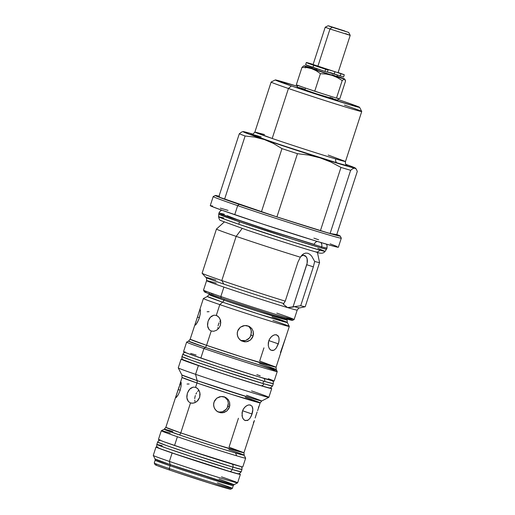 <?xml version="1.0" encoding="UTF-8"?>
<svg xmlns="http://www.w3.org/2000/svg" width="515" height="515" viewBox="0 0 515 515"><rect width="100%" height="100%" fill="white"/><g stroke="black" fill="none" stroke-linecap="round" stroke-linejoin="round"><path stroke-width="0.77" d="M242.674 466.931L241.239 466.648L241.973 467.832L241.966 469.487L241.2 471.83L239.353 473.613C237.563 473.839 239.153 474.096 229.394 471.386L175.016 453.895C157.551 447.606 156.219 448.179 156.843 444.419A44.348 0.901 18 0 0 185.104 454.494A44.348 0.901 18 0 0 232.188 469.48A44.348 0.901 18 0 0 241.2 471.83L232.188 469.48A2.71 2.144 106.5 0 1 229.439 471.399A2.71 2.144 -73.5 0 0 232.188 469.48L232.947 467.137L241.966 469.487A44.348 0.901 -162 0 1 232.947 467.137A44.348 0.901 -162 0 1 185.864 452.151A44.348 0.901 -162 0 1 157.603 442.076L166.744 445.636L192.784 454.442L232.947 467.137A2.71 2.144 -73.5 0 0 232.188 464.086A2.71 2.144 106.5 0 1 232.947 467.137L232.188 469.48L192.024 456.786L165.978 447.979L156.843 444.419L162.103 445.675M326.375 244.168L327.07 245.61L327.012 248.114L321.65 246.891A4.352 3.927 105.5 0 1 321.173 247.921L326.523 249.144A56.682 1.152 -162 0 1 321.173 247.921A56.682 1.152 -162 0 1 239.308 221.759A56.682 1.152 -162 0 1 218.708 214.118L239.308 221.759L238.921 224.289L239.308 221.759L293.067 239.385L321.173 247.921A4.352 3.927 -74.5 0 0 321.65 246.891L327.012 248.114L326.523 249.144L325.087 251.352L319.809 250.142A4.004 3.618 105.5 0 1 315.798 251.919A4.004 3.618 -74.5 0 0 319.809 250.142A56 1.139 18 0 0 325.087 251.352C323.51 253.638 320.394 253.818 315.74 251.899C304.307 248.758 270.427 237.994 246.64 229.948L220.581 220.472C219.789 220.439 219.12 219.19 218.572 216.738A56 1.139 18 0 0 238.921 224.289A56 1.139 18 0 0 319.809 250.142L292.037 241.709L238.921 224.289L223.092 218.688L218.572 216.738L223.858 217.942M317.807 248.365L325.087 251.352M227.192 215.682L237.37 219.641L269.036 230.302L314.195 244.393A4.352 3.927 105.5 0 1 317.24 241.432M320.793 242.507A4.352 3.927 105.5 0 1 321.65 246.891A4.352 3.927 -74.5 0 0 320.793 242.507M221.759 210.172L220.375 210.905L218.92 212.991L221.521 214.221L268.321 230.257L321.65 246.891L268.321 230.257L230.932 217.671L218.92 212.991L224.282 214.214M264.568 134.563L254.886 132.046L272.197 138.471C298.945 147.612 329.053 157.024 335.812 158.961A3.283 2.594 -73.5 0 0 337.254 162.927L285.085 146.35L256.09 136.391L250.927 134.125L269.248 141.026L304.938 152.839L337.254 162.927L345.597 165.27L347.419 165.65L346.647 165.09L345.507 165.251L337.254 162.927A3.283 2.594 106.5 0 1 335.812 158.961L345.494 161.485L328.184 155.054M276.825 313.114A47.638 0.966 -162 0 1 294.123 319.558L297.207 310.101A47.638 0.966 -162 0 1 287.524 307.577L294.31 306.65A49.279 1.004 18 0 0 299.601 307.931A49.279 1.004 18 0 1 294.31 306.65L292.977 307.082L306.74 264.723L313.345 266.854L300.715 305.73A54.204 1.101 18 0 0 305.208 306.721L319.564 262.547A54.204 1.101 -162 0 1 314.671 261.446L313.345 266.854L300.715 305.73L294.31 306.65L300.715 305.73A54.204 1.101 -162 0 0 305.17 306.747L299.608 307.931C299.299 307.532 298.5 308.26 297.207 310.101A47.638 0.966 -162 0 1 287.524 307.577A47.638 0.966 -162 0 1 223.909 287.093A47.638 0.966 -162 0 1 206.599 280.662A47.638 0.966 -162 0 1 216.281 283.186M209.373 293.383L208.981 294.586L223.903 300.129A3.283 2.015 -71.1 0 1 222.622 302.17L207.358 296.486A42.024 0.856 -162 0 0 222.622 302.17L219.802 304.616L222.622 302.17A3.283 2.015 108.9 0 0 223.903 300.129L224.257 299.048L223.903 300.129L258.427 311.498L287.093 319.97L287.286 322.454A42.024 0.856 -162 0 1 265.032 316.049A42.024 0.856 -162 0 1 222.622 302.17L258.343 313.931L287.286 322.454A42.024 0.856 -162 0 0 272.017 316.802M217.781 316.171L219.416 317.916L220.581 320.697L220.349 325.428L218.843 328.242L216.532 330.276L213.841 331.242L211.227 331.01L206.567 345.333A45.172 0.921 18 0 1 190.157 339.237L206.567 345.333A3.283 2.015 -71.1 0 1 205.285 347.374L188.535 341.136A46.131 0.94 -162 0 0 205.285 347.374L203.94 348.546L205.285 347.374A3.283 2.015 108.9 0 0 206.567 345.333L211.227 331.01L209.129 329.626L207.848 327.302L207.494 324.366L208.06 321.238L209.431 318.386L211.427 316.262L213.815 315.199L216.3 315.392L219.802 304.616A45.172 0.921 -162 0 1 203.386 298.52A45.172 0.921 18 0 0 219.802 304.616L216.3 315.392L217.143 315.766M191.464 403.181L190.499 402.949L180.765 432.89A3.283 2.015 -71.1 0 1 179.484 434.93A3.283 2.015 108.9 0 0 180.765 432.89A41.065 0.837 18 0 1 165.843 427.347L180.765 432.89L190.499 402.949L188.406 401.565L187.138 399.241L186.803 396.312L187.376 393.183L188.748 390.331L190.724 388.201L193.093 387.138L195.571 387.325L196.975 382.999A41.065 0.837 -162 0 1 182.053 377.456L181.859 374.972A42.024 0.856 18 0 0 197.129 380.624L195.565 374.315L198.41 365.566A47.638 0.966 -162 0 1 181.1 359.142L178.254 367.884A47.638 0.966 18 0 0 195.565 374.315A47.638 0.966 -162 0 1 178.261 367.91L181.859 374.972L197.129 380.624A3.283 2.015 -71.1 0 1 196.975 382.999L182.053 377.456L180.089 383.521M228.879 449.563A42.024 0.856 -162 0 1 244.149 455.215A42.024 0.856 -162 0 1 235.606 453.007A42.024 0.856 -162 0 1 179.484 434.93L164.227 429.246A42.024 0.856 -162 0 1 172.757 431.486M155.073 458.981L170.162 464.569A1.642 1.004 -71.1 0 1 170.085 465.76L155.163 460.217L154.262 463.004A41.065 0.837 18 0 0 169.184 468.547L170.085 465.76A41.065 0.837 -162 0 1 155.163 460.217L155.073 458.981A41.548 0.843 18 0 0 170.162 464.569L169.384 461.414L172.126 452.981A44.348 0.901 -162 0 1 156.006 446.994A44.348 0.901 -162 0 1 157.564 447.252L156.129 446.969L158.092 447.973L172.126 452.981L169.384 461.414A44.348 0.901 -162 0 1 153.27 455.447L155.073 458.981M275.28 79.941L271.141 82.046A47.638 0.966 18 0 0 288.439 88.49A47.638 0.966 -162 0 1 271.128 82.065L254.886 132.046A47.638 0.966 18 0 0 272.197 138.471L288.439 88.49L291.381 85.941A44.348 0.901 -162 0 1 275.28 79.941A44.348 0.901 -162 0 1 297.38 86.308L275.39 79.928L291.381 85.941L288.439 88.49A47.638 0.966 18 0 0 336.514 104.217A47.638 0.966 18 0 0 361.73 111.478L359.618 107.345A44.348 0.901 -162 0 1 336.14 100.58A44.348 0.901 -162 0 1 291.381 85.941L350.612 105.015L359.322 107.146L343.505 101.378A44.348 0.901 -162 0 1 359.618 107.345M337.995 99.504A44.348 0.901 -162 0 1 343.505 101.378L337.995 99.504M303.528 87.389L296.286 84.911L301.99 67.356L306.979 67.594L311.8 68.701A21.353 0.431 -162 0 1 304.056 65.811A21.353 0.431 -162 0 1 304.243 65.823L304.629 66.023L303.779 65.881L301.99 67.356L296.286 84.911L305.504 88.065A21.353 0.431 -162 0 1 297.747 85.187L297.136 87.061A21.353 0.431 18 0 0 304.893 89.945L305.504 88.065L314.723 91.226L320.427 73.671L326.24 74.044L331.898 75.293L306.644 66.892L304.243 65.823L312.174 68.096M215.296 195.475L213.223 196.524L210.262 205.607A67.349 1.371 18 0 0 234.731 214.697L237.673 205.64A67.349 1.371 -162 0 1 213.204 196.55A67.349 1.371 18 0 0 237.673 205.64L239.147 204.358A65.701 1.333 -162 0 1 215.296 195.475A65.701 1.333 -162 0 1 219.004 196.234M312.322 66.905L311.852 68.36L316.622 70.13L317.047 68.836L316.622 70.13L329.774 74.43L336.842 76.478L337.319 75.023L327.405 72.081L336.701 74.733M306.316 62.534A20.201 0.412 -162 0 1 313.126 64.42L306.374 62.521L313.654 65.263A20.201 0.412 -162 0 1 306.316 62.534L305.601 64.723A20.201 0.412 18 0 0 312.946 67.446L313.654 65.263L328.081 69.982L311.318 64.13L317.845 66.364L329.986 29.007L325.21 27.231L329.986 29.007L332.046 27.218L328.113 25.75L344.793 30.997L328.493 25.821L348.726 32.451L332.046 27.218L329.986 29.007L350.206 35.348L329.986 29.007L317.845 66.364L338.065 72.712L350.206 35.355L348.726 32.451M236.16 236.366L242.192 228.441L236.16 236.366A54.204 1.101 -162 0 1 216.461 229.046A54.204 1.101 18 0 0 236.16 236.366L221.804 280.54L236.16 236.366A54.204 1.101 18 0 0 300.348 257.204A54.204 1.101 -162 0 1 236.16 236.366M224.205 222.074L216.467 229.04L202.105 273.22A54.204 1.101 18 0 0 221.804 280.54A54.204 1.101 -162 0 1 202.125 273.272L205.929 277.495A49.279 1.004 18 0 0 223.819 284.1L221.804 280.54L223.819 284.1A49.279 1.004 18 0 0 283.707 303.509L283.321 304.217L287.524 307.577A47.638 0.966 -162 0 1 223.909 287.093L220.838 296.531L223.909 287.093A47.638 0.966 -162 0 1 206.599 280.669L203.528 290.106A47.638 0.966 18 0 0 220.838 296.531A47.638 0.966 -162 0 1 203.534 290.125L204.378 291.78A46.318 0.94 18 0 0 221.205 298.011L220.838 296.531L221.205 298.011L232.432 301.803L273.671 315.083L292.475 320.356M259.927 365.129A47.638 0.966 -162 0 1 277.237 371.553A47.638 0.966 -162 0 1 251.603 364.137A47.638 0.966 -162 0 1 203.94 348.546A47.638 0.966 -162 0 1 186.63 342.115L183.533 351.642A47.638 0.966 18 0 0 200.844 358.073L203.94 348.546A47.638 0.966 18 0 1 186.642 342.102L188.535 341.136L190.157 339.237L197.432 317.079L199.395 317.71L197.432 317.079L199.743 309.966L200.187 309.515L200.457 310.326L200.329 313.532L198.751 319.538L196.279 324.147L195.372 325.087L195.056 324.392L203.386 298.52L207.358 296.486L208.981 294.586A41.065 0.837 18 0 0 223.903 300.129A41.065 0.837 18 0 0 264.993 313.577A41.065 0.837 18 0 0 287.093 319.97L287.479 318.766M263.957 347.844L259.663 361.06L276.079 367.156L276.272 369.641A46.131 0.94 -162 0 1 251.848 362.605A46.131 0.94 -162 0 1 205.285 347.374L244.503 360.288L267.703 367.459L276.272 369.641A46.131 0.94 -162 0 0 259.509 363.435M211.427 331.074L213.841 331.242L216.532 330.276L218.843 328.242L220.349 325.428L220.78 322.261L220.117 319.229L218.521 316.815L216.107 315.334M209.071 311.691L207.107 311.762M200.457 310.326L200.329 313.532L199.292 318.032L197.503 322.216L195.771 324.753M199.743 309.966L200.232 309.547M199.144 311.581L199.459 310.642M280.424 352.614L285.368 338.51M275.982 334.699L278.197 335.935L279.014 338.02L279.04 340.788L278.351 343.865L268.836 340.608L278.351 343.865L276.304 348.024L274.489 349.859L273.51 350.361L270.896 350.161M270.33 349.775L269.12 348.269L268.276 345.655L268.695 341.007L270.124 338.155L272.184 335.999L274.495 334.84L276.735 334.859M276.619 334.821L278.705 336.874L279.124 339.34L278.776 342.314L276.304 348.024L274.489 349.859L272.519 350.56L270.632 350L269.12 348.269L268.276 345.655L268.315 342.578L269.306 339.52L271.096 336.971L273.336 335.284L275.152 334.718M240.73 340.428L242.494 340.827L245.629 340.544L249.537 337.93L251.082 335.111L253.09 336.14L250.399 340.067L246.041 341.844L241.677 340.994L240.099 339.939L238.104 337.422L237.215 334.338L237.582 331.139L240.325 327.237L244.78 325.506L249.163 326.375L251.816 328.564L253.219 331.383L253.09 336.14L251.082 335.111L251.23 330.366L249.852 327.566L248.146 325.937M181.1 359.142A47.638 0.966 -162 0 1 182.645 359.386M238.432 418.251L229.033 447.187L243.956 452.73L244.149 455.215L235.606 453.007L236.63 455.814A44.348 0.901 18 0 0 245.642 458.138L244.149 455.215M177.733 391.11L180.926 381.988L181.113 386.018L180.102 390.525L178.293 394.702L176.111 397.554L175.802 396.865L177.733 391.11M175.93 397.619L176.001 396.099L179.168 386.578M179.915 384.061L179.568 385.233M197.078 388.13L198.706 389.855L199.884 392.642L199.666 397.38L197.065 401.327L194.496 402.839L192.108 403.232M195.385 387.267L196.402 387.692M190.499 402.949L193.119 403.174L195.829 402.215L198.153 400.187L199.666 397.38L200.097 394.207L199.414 391.175L197.805 388.754L195.571 387.325L196.975 382.999A3.283 2.015 108.9 0 0 197.129 380.624L253.168 398.674L261.781 400.94L246.524 395.256M189.121 384.003L187.048 384.036M181.203 382.8L181.113 386.018L180.102 390.525L178.293 394.702L176.516 397.226M180.926 381.988L180.488 382.439L180.965 382.014M180.205 390.203L178.242 389.572L180.205 390.203M249.788 404.874L251.977 406.103L252.775 408.183L252.775 410.944L252.08 414.015L242.565 410.758L252.08 414.015L250.052 418.18L248.262 420.021L247.29 420.53L244.696 420.337M244.084 419.918L242.893 418.438L242.024 415.817L242.43 411.157L243.859 408.305L245.945 406.161L248.275 405.009L250.522 405.028M251.977 406.103L252.871 409.496L251.513 415.521L250.052 418.18L248.262 420.021L245.34 420.613L243.595 419.442L242.359 417.208L242.044 412.734L243.041 409.67L244.844 407.127L247.11 405.453L248.893 404.887M258.53 407.706L258.459 406.959M258.009 409.464L257.59 410.661L258.009 409.464M257.107 412.006L256.09 415L257.107 412.006M217.343 411.556L219.351 412.052L222.486 411.762L226.394 409.155L227.945 406.329L229.478 407.114L226.787 411.047L222.435 412.83L218.07 411.974L216.493 410.919L214.491 408.401L213.603 405.318L213.963 402.118L216.712 398.217L221.167 396.492L225.557 397.355L228.203 399.543L229.606 402.363L229.478 407.114L227.945 406.329L228.345 403.148L227.54 400.116L224.334 396.737M161.285 430.752L158.44 439.495A44.348 0.901 18 0 0 174.559 445.481L177.398 436.739A44.348 0.901 -162 0 1 161.285 430.752A44.348 0.901 -162 0 1 170.298 433.102M156.006 446.994L153.264 455.427A44.348 0.901 18 0 0 169.384 461.414L170.162 464.569L225.557 482.413L234.08 484.654L218.997 479.034M217.446 482.838A41.065 0.837 -162 0 1 232.355 488.394A41.065 0.837 -162 0 1 209.914 481.879A41.065 0.837 -162 0 1 169.184 468.547A41.065 0.837 -162 0 1 154.262 463.024L155.105 464.678A39.752 0.805 18 0 0 169.551 470.021L169.184 468.547L169.551 470.021L175.795 472.146L211.433 483.701L230.443 489.031M156.509 464.891L155.369 464.852L156.972 465.534L169.551 470.021A39.752 0.805 18 0 0 208.974 482.928A39.752 0.805 18 0 0 230.701 489.237L232.355 488.394A41.065 0.837 18 0 1 210.268 481.989A41.065 0.837 18 0 1 169.184 468.547L170.085 465.76A1.642 1.004 108.9 0 0 170.162 464.569A41.548 0.843 18 0 0 211.369 478.055A41.548 0.843 18 0 0 234.08 484.654L233.276 485.594A41.065 0.837 -162 0 1 211.176 479.201A41.065 0.837 -162 0 1 170.085 465.76L204.609 477.122L233.276 485.594L232.368 488.381M221.508 476.851A44.348 0.901 -162 0 1 237.608 482.851A44.348 0.901 -162 0 1 213.371 475.815A44.348 0.901 -162 0 1 169.384 461.414A44.348 0.901 18 0 0 213.757 475.931A44.348 0.901 18 0 0 237.627 482.838L240.363 474.405A44.348 0.901 -162 0 1 216.5 467.498A44.348 0.901 -162 0 1 172.126 452.981L218.849 468.238L235.799 473.343L240.241 474.431L238.954 473.697A44.348 0.901 -162 0 1 240.363 474.405M241.239 466.648L189.237 450.419L163.854 441.722L158.742 439.713L160.011 439.759M164.227 429.246L161.298 430.74A44.348 0.901 18 0 0 177.398 436.739A44.348 0.901 18 0 0 236.63 455.814A44.348 0.901 -162 0 1 177.398 436.739L174.559 445.481A44.348 0.901 18 0 0 218.933 460.004A44.348 0.901 18 0 0 242.803 466.905L245.642 458.163A44.348 0.901 -162 0 1 236.63 455.814L235.606 453.007C216.899 447.445 187.685 437.789 179.484 434.93A42.024 0.856 -162 0 1 164.227 429.246L165.843 427.347L176.136 395.675M217.781 411.71L219.351 412.052L222.486 411.762L225.261 410.281L227.295 407.829L228.345 403.148L227.54 400.116L225.634 397.644M194.979 401.565L194.741 400.161L194.979 401.565M194.728 398.655L194.934 397.097L194.728 398.655M195.346 395.526L194.934 397.097L195.346 395.526M196.679 392.662L195.932 394.033L196.679 392.662M198.565 390.525L197.56 391.477L198.565 390.525M255.163 417.993L256.09 415L255.163 417.993M254.416 420.51L253.406 422.583M176.001 396.099L176.323 395.108M243.956 452.73A41.065 0.837 18 0 1 221.856 446.338A41.065 0.837 18 0 1 180.765 432.89L215.289 444.258L243.956 452.73L254.249 421.051M188.406 401.565L186.855 397.831L187.376 393.183L189.674 389.153L193.093 387.138M245.243 397.297A41.065 0.837 -162 0 1 260.165 402.839A41.065 0.837 -162 0 1 238.065 396.447A41.065 0.837 -162 0 1 196.975 382.999L231.499 394.368L260.165 402.839L258.195 408.897M229.832 405.53L228.834 408.595L226.787 411.047L223.993 412.528L220.845 412.811L217.806 411.839L215.367 409.76L213.892 406.908L213.622 403.709L214.613 400.644L216.712 398.217L219.583 396.775L222.783 396.518L225.815 397.49L228.203 399.543L229.606 402.363L229.832 405.53M251.552 390.898A47.638 0.966 -162 0 1 268.849 397.342A47.638 0.966 -162 0 1 242.81 389.778A47.638 0.966 -162 0 1 195.565 374.315L197.129 380.624A42.024 0.856 18 0 0 238.812 394.265A42.024 0.856 18 0 0 261.781 400.94L260.165 402.839M195.565 374.315A47.638 0.966 18 0 0 243.228 389.913A47.638 0.966 18 0 0 268.862 397.323L271.708 388.58A47.638 0.966 -162 0 1 246.067 381.164A47.638 0.966 -162 0 1 198.41 365.566L195.565 374.315M182.78 359.419L181.106 359.167L182.162 359.715L189.275 362.386L227.36 375.19L262.026 386.057L271.012 388.522L271.695 388.548L270.311 387.872A47.638 0.966 -162 0 1 271.708 388.58M185.213 351.919L183.855 351.874L189.346 354.037L220.941 364.8L258.311 376.71L274.135 381.048M273.072 380.508L268.334 378.692M260.191 375.808L256.831 374.656M196.131 355.035L190.647 353.412M277.237 371.534A47.638 0.966 18 0 1 252.015 364.266A47.638 0.966 18 0 1 203.94 348.546L200.844 358.073A47.638 0.966 18 0 0 248.507 373.665A47.638 0.966 18 0 0 274.141 381.081L277.237 371.553L276.272 369.641M240.923 340.492L245.629 340.544L248.397 339.057L250.438 336.604L251.487 331.93L250.676 328.892L248.771 326.426M217.877 328.943L217.871 327.437L217.877 328.943M218.077 325.873L218.482 324.308L218.077 325.873M219.068 322.815L218.482 324.308L219.068 322.815M220.703 320.259L219.821 321.444L220.703 320.259M195.198 325.152L195.552 322.628M276.079 367.156A45.172 0.921 18 0 1 251.764 360.127A45.172 0.921 18 0 1 206.567 345.333L244.541 357.841L276.079 367.156L289.308 326.439A45.172 0.921 -162 0 1 265 319.403A45.172 0.921 -162 0 1 219.802 304.616A45.172 0.921 18 0 0 265.386 319.525A45.172 0.921 18 0 0 289.301 326.413L287.286 322.454M209.129 329.626L207.551 325.886L208.06 321.238L210.371 317.208L213.815 315.199M272.892 320.343A45.172 0.921 -162 0 1 289.308 326.439M253.444 334.557L252.453 337.615L250.399 340.067L247.599 341.548L244.445 341.831L241.419 340.853L238.979 338.773L237.505 335.922L237.235 332.729L238.226 329.664L240.325 327.237L243.189 325.789L246.389 325.532L249.421 326.51L251.816 328.564L253.219 331.383L253.444 334.557M291.445 319.828L286.829 318.064M213.789 294.213L211.285 293.479M206.006 292.031L204.384 291.793L206.547 292.778L221.205 298.011A46.318 0.94 18 0 0 267.15 313.049A46.318 0.94 18 0 0 292.469 320.401L294.123 319.558A47.638 0.966 -162 0 1 268.083 312A47.638 0.966 -162 0 1 220.838 296.531A47.638 0.966 18 0 0 268.502 312.129A47.638 0.966 18 0 0 294.136 319.545M215.933 280.057A49.279 1.004 18 0 0 205.942 277.501A49.279 1.004 18 0 0 223.819 284.1A49.279 1.004 18 0 0 283.707 303.509L285.246 301.146A54.204 1.101 -162 0 1 221.804 280.54A54.204 1.101 18 0 0 285.246 301.146L283.321 304.217L287.524 307.577L292.977 307.082L307.14 263.171L307.12 258.781L306.103 256.625L303.457 255.356L301.339 256.007M317.401 252.35L319.564 262.534A54.204 1.101 18 0 1 314.671 261.446L311.672 256.11L309.837 254.294L307.822 253.258L305.717 253.084L303.702 253.76L300.348 257.204L297.876 262.27L285.246 301.146L297.876 262.27L300.348 257.204L302.041 255.015L303.702 253.76L305.717 253.084L307.822 253.258L309.837 254.294L311.672 256.11L314.671 261.446L313.345 266.854L306.74 264.723A8.214 5.034 108.9 0 0 306.328 256.934A8.214 5.034 108.9 0 0 301.011 256.213M345.43 33.578L350.206 35.355M338.033 72.724L313.538 64.671M333.726 73.793L327.424 72.016L334.19 74.012L334.943 71.701M212.637 206L210.275 205.652L211.768 206.418L221.817 210.197L263.146 224.212L315.978 241.046L333.99 246.325L338.349 247.187M336.849 246.421L330.147 243.846M318.63 239.778L313.886 238.142M228.068 210.403L220.311 208.105M341.303 238.168A67.349 1.371 -162 0 1 305.06 227.688A67.349 1.371 -162 0 1 237.673 205.64L234.731 214.697A67.349 1.371 18 0 0 302.112 236.746A67.349 1.371 18 0 0 338.361 247.232L341.303 238.168M336.894 76.136L344.657 79.02L331.898 75.293L337.241 77.52L342.198 80.546L344.451 79.014L345.526 81.106L345.134 79.645M316.216 69.564L312.315 68.431M311.884 68.347L328.229 73.948L336.379 76.4L332.072 74.707M237.673 205.64A67.349 1.371 18 0 0 305.646 227.868A67.349 1.371 18 0 0 341.297 238.142L340.241 236.07A65.701 1.333 -162 0 1 305.459 226.053A65.701 1.333 -162 0 1 239.147 204.358L237.673 205.64M219.532 196.376L215.714 195.816L226.549 199.968L279.079 217.633L330.443 233.662L340.061 236.14L336.791 234.512A65.701 1.333 -162 0 1 340.241 236.07M304.243 65.823A21.353 0.431 -162 0 1 311.955 68.032M305.318 67.916L305.15 67.098M336.952 76.156A21.353 0.431 -162 0 1 344.644 79.001A21.353 0.431 -162 0 1 344.451 79.014A21.353 0.431 -162 0 1 331.898 75.293A21.353 0.431 -162 0 1 311.8 68.701L316.3 70.787L320.427 73.671L316.3 70.787L311.8 68.701L306.979 67.594L301.99 67.356L303.779 65.881M320.433 230.636L330.102 233.495L336.759 234.615L357.294 171.411L336.759 234.615L330.102 233.495L350.638 170.291L330.102 233.495A64.06 1.3 18 0 1 320.433 230.636L340.969 167.427L320.433 230.636L276.928 216.899L320.433 230.636M218.759 196.981L276.928 216.899L297.464 153.689L276.928 216.899A64.06 1.3 18 0 1 261.433 211.813L281.969 148.61L261.433 211.813L224.585 199.196L245.121 135.992L224.585 199.196A64.06 1.3 18 0 1 218.759 196.981L239.301 133.771L241.599 132.052L239.301 133.771L218.759 196.981M339.823 98.661L345.526 81.106L339.823 98.661L338.155 98.378L339.823 98.661M336.495 98.101L338.361 98.384A21.353 0.431 -162 0 1 338.155 98.378L336.495 98.101L342.198 80.546L336.495 98.101L325.609 94.663L336.495 98.101M344.451 79.014L342.198 80.546L337.241 77.52L331.898 75.293L326.24 74.044L320.427 73.671L314.723 91.226L328.004 95.417M357.294 171.411L356.29 169.132L354.848 168.148L352.942 168.572L350.638 170.291A64.06 1.3 -162 0 1 340.969 167.427L330.81 162.013L320.092 157.854L308.923 155.105L297.464 153.689A64.06 1.3 -162 0 1 281.969 148.61L273.465 143.473L264.427 139.591L254.925 137.125L245.121 135.992A64.06 1.3 -162 0 1 239.301 133.771A64.06 1.3 18 0 0 245.121 135.992L254.925 137.125L264.427 139.591L273.465 143.473L281.969 148.61A64.06 1.3 18 0 0 297.464 153.689L308.923 155.105L320.092 157.854L330.81 162.013L340.969 167.427A64.06 1.3 18 0 0 350.638 170.291L352.942 168.572L354.848 168.148L356.29 169.132L357.294 171.411M337.608 98.262L338.155 98.378M323.085 93.859L307.693 88.812M242.983 131.583A59.135 1.204 -162 0 0 264.427 139.591L338.477 163.558L354.848 168.148L355.414 168.167L355.015 167.871L353.663 167.272L345.932 164.369A59.135 1.204 -162 0 1 355.395 168.109A59.135 1.204 -162 0 1 354.848 168.148A59.135 1.204 -162 0 1 320.092 157.854A59.135 1.204 -162 0 1 264.427 139.591L246.968 133.404L243.338 131.904L242.938 131.608L243.505 131.628A59.135 1.204 -162 0 1 252.833 134.119L243.505 131.628A59.135 1.204 -162 0 0 242.983 131.583L241.599 132.052M355.627 168.469L356.29 169.132M305.504 88.065L304.893 89.945A21.353 0.431 18 0 0 326.259 96.936A21.353 0.431 18 0 0 337.756 100.258L338.361 98.384M261.189 136.874A3.283 2.594 106.5 0 1 261.099 136.848L252.756 134.499M297.194 87.048L315.882 93.608L337.608 100.155M332.87 98.371L329.993 97.374M304.23 89.024L299.337 87.569M344.426 105.073A47.638 0.966 -162 0 1 361.736 111.504A47.638 0.966 -162 0 1 336.095 104.088A47.638 0.966 -162 0 1 288.439 88.49L272.197 138.471A47.638 0.966 18 0 0 335.812 158.961A47.638 0.966 18 0 0 345.494 161.485C345.024 165.122 346.743 164.652 346.795 165.186L346.795 165.18M263.622 381.139A47.638 0.966 18 0 0 264.62 381.428A2.71 2.202 -73.6 0 0 263.822 378.37A2.71 2.202 106.4 0 1 264.62 381.428A47.638 0.966 -162 0 1 263.622 381.139L262.862 383.482L218.875 369.564L191.335 360.243L181.937 356.56A47.638 0.966 18 0 0 212.289 367.388A47.638 0.966 18 0 0 262.862 383.482A47.638 0.966 18 0 0 263.86 383.772A47.638 0.966 -162 0 1 262.862 383.482L263.622 381.139A47.638 0.966 -162 0 1 213.049 365.045A47.638 0.966 -162 0 1 182.696 354.217L192.095 357.899L219.635 367.221L263.622 381.139M261.06 385.677A2.71 2.202 -73.6 0 0 263.86 383.772A47.638 0.966 18 0 0 272.544 385.999L263.86 383.772A2.71 2.202 106.4 0 1 261.06 385.677M272.596 380.836L273.33 382.059L273.304 383.662A47.638 0.966 -162 0 1 264.62 381.428L273.304 383.662L272.544 385.999L270.768 387.763C268.907 388.04 270.459 388.252 261.008 385.664C247.85 381.821 218.721 372.454 200.605 366.249L183.102 359.753C182.143 359.341 181.756 358.273 181.937 356.56L183.585 352.93L184.93 352.35M338.123 72.544A20.201 0.412 -162 0 1 344.226 74.752L338.123 72.544M337.621 72.641L344.29 74.784L337.621 72.641M305.659 64.71L324.926 71.43L325.641 69.248A20.201 0.412 -162 0 1 313.654 65.263L312.946 67.446A20.201 0.412 18 0 0 324.926 71.43L325.641 69.248L328.087 69.982L313.313 64.684M344.29 74.784L343.582 76.973L334.216 73.928L340.254 75.943L340.962 73.754L340.254 75.943L343.518 76.935M324.926 71.43L327.373 72.171L324.926 71.43M333.186 73.587L330.611 72.679L333.186 73.587M156.843 444.419L157.603 442.076L158.569 440.731L159.856 440.203M218.92 212.991L218.572 216.738M251.661 134.273L251.655 134.273C251.951 134.994 253.032 134.248 254.886 132.046M313.075 64.594L325.21 27.231L328.113 25.75M237.608 482.851L234.08 484.654M268.849 397.342L261.781 400.94M205.929 277.495C206.412 277.353 206.637 278.409 206.599 280.662M355.395 168.109L356.071 168.862M361.736 111.504L345.494 161.485M328.087 69.982L327.373 72.171"/></g></svg>
